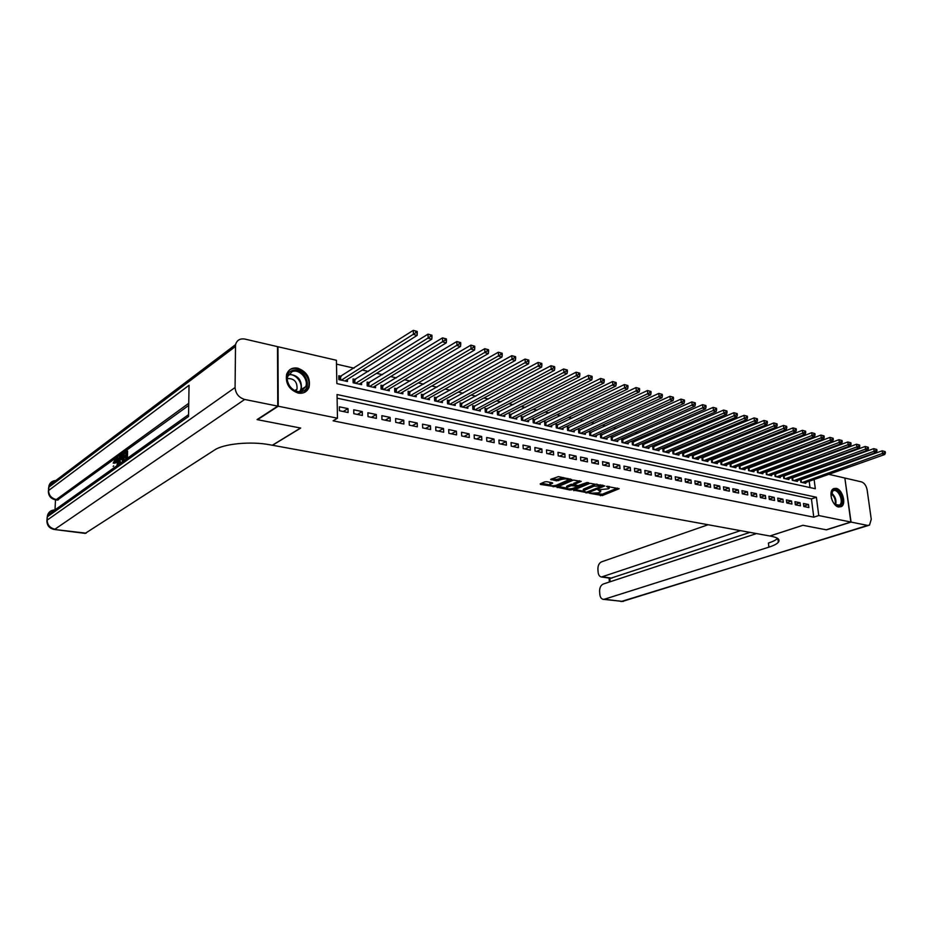 <?xml version="1.0" encoding="UTF-8"?>
<svg xmlns="http://www.w3.org/2000/svg" width="932" height="932" viewBox="0 0 932 932"><rect width="100%" height="100%" fill="white"/><g stroke="black" fill="none" stroke-linecap="round" stroke-linejoin="round"><path stroke-width="1.4" d="M589.455 493.273L602.375 495.544L619.163 488.718L606.441 486.329L609.237 488.275L608.293 488.846L597.89 489.824L600.709 491.747L598.414 492.865L589.455 493.273M297.856 368.198C306.931 371.763 310.659 378.112 309.051 387.234C307.059 391.929 303.401 393.875 298.089 393.059C289.141 389.704 285.32 383.483 286.613 374.384C288.582 369.34 292.322 367.278 297.856 368.198M836.155 488.345C842.388 489.3 846.606 503.781 841.433 506.554L838.637 507.02C832.416 506.158 828.129 491.677 833.231 488.834L836.155 488.345M546.723 481.704L544.731 481.879L540.234 483.836L540.432 484.43L555.204 486.655L571.77 479.537L558.466 476.613L550.637 479.374L556.614 480.865L561.355 479.502C565.421 478.547 567.6 478.768 567.891 480.166L556.451 485.199C552.443 486.143 550.276 485.922 549.962 484.547L552.688 483.184L552.245 482.753L546.723 481.704M828.793 474.318L844.858 478.034L850.834 522.037L826.23 529.807L802.883 525.287L769.844 536.005L272.494 445.263L300.698 428.056L257.512 419.691L278.225 406.224L277.969 346.739L336.417 360.276L336.848 383.576L815.314 488.741L814.125 479.514M850.834 522.037L818.75 515.547L816.397 497.234L337.046 394.527L337.477 418.212L278.225 406.224M337.477 418.212L333.108 420.821L813.764 517.178L818.75 515.547M573.623 490.127L588.045 492.842L604.763 485.933L589.991 483.3L573.623 490.127M569.825 489.952L556.823 487.18L573.378 480.085L581.23 481.378L574.007 484.535L578.003 485.63L586.927 482.543L588.616 482.706L571.782 489.778L569.825 489.952L569.755 488.927M341.298 376.318L338.794 375.747L338.864 379.615L347.45 381.514L347.415 379.417M355.535 379.499L353.053 378.951L353.135 382.784L361.604 384.66L361.558 382.621M369.55 382.644L367.115 382.097L367.208 385.906L375.561 387.759L375.503 385.778M383.378 385.743L380.978 385.207L381.083 388.982L389.308 390.811L389.25 388.889M397.009 388.795L394.632 388.26L394.749 392.023L402.869 393.828L402.799 391.953M410.441 391.801L408.1 391.277L408.228 395.017L416.231 396.787L416.161 394.982M423.687 394.772L421.38 394.259L421.52 397.964L429.407 399.712L429.337 397.952M436.747 397.696L434.475 397.183L434.627 400.877L442.409 402.601L442.327 400.888M449.632 400.585L447.383 400.084L447.546 403.742L455.224 405.443L455.142 403.777M462.33 403.428L460.128 402.927L460.292 406.573L467.864 408.251L467.782 406.632M474.866 406.236L472.687 405.746L472.873 409.369L480.33 411.024L480.248 409.439M487.226 409.008L485.083 408.519L485.269 412.119L492.632 413.75L492.55 412.212M499.424 411.734L497.304 411.257L497.502 414.833L504.771 416.453L504.678 414.95M511.458 414.437L509.361 413.959L509.571 417.513L516.736 419.109L516.654 417.641M523.33 417.093L521.268 416.627L521.489 420.157L528.561 421.73L528.467 420.309M535.05 419.715L533.011 419.26L533.232 422.767L540.211 424.316L540.129 422.93M546.618 422.312L544.603 421.858L544.836 425.353L551.721 426.879L551.628 425.516M558.023 424.864L556.043 424.421L556.288 427.893L563.079 429.396L562.986 428.068M569.301 427.392L567.332 426.949L567.588 430.398L574.298 431.889L574.194 430.584M580.415 429.873L578.481 429.442L578.737 432.879L585.366 434.347L585.261 433.077M591.401 432.343L589.49 431.912L589.746 435.326L596.294 436.77L596.189 435.535M602.235 434.766L600.348 434.347L600.616 437.737L607.082 439.17L606.977 437.958M612.941 437.166L611.077 436.747L611.357 440.114L617.73 441.535L617.636 440.347M623.508 439.531L621.667 439.123L621.959 442.467L628.25 443.865L628.145 442.712M633.946 441.873L632.129 441.465L632.42 444.797L638.641 446.172L638.537 445.042M644.257 444.18L642.463 443.783L642.765 447.092L648.905 448.455L648.8 447.337M654.439 446.463L652.668 446.067L652.971 449.364L659.041 450.704L658.936 449.62M664.504 448.711L662.745 448.327L663.06 451.601L669.048 452.929L668.943 451.857M674.43 450.937L672.706 450.552L673.021 453.814L678.939 455.131L678.834 454.082M684.251 453.138L682.539 452.754L682.865 455.993L688.713 457.297L688.608 456.272M693.956 455.317L692.266 454.933L692.592 458.16L698.371 459.441L698.266 458.428M703.532 457.461L701.866 457.088L702.192 460.292L707.901 461.561L707.807 460.571M713.003 459.581L711.349 459.208L711.687 462.4L717.337 463.647L717.232 462.68M722.358 461.678L720.727 461.305L721.077 464.486L726.645 465.72L726.541 464.765M731.608 463.752L730.071 463.402M740.754 465.79L739.297 465.464M749.782 467.817L748.419 467.515M758.718 469.821L757.436 469.53M767.549 471.802L766.349 471.534M776.274 473.747L775.168 473.503M784.907 475.681L783.87 475.46M793.435 477.592L792.491 477.382M803.827 506.519L808.883 507.556L808.498 504.515L803.454 503.466L803.827 506.519M795.346 504.771L800.448 505.82L800.064 502.756L794.961 501.696L795.346 504.771M786.759 503L791.92 504.061L791.548 500.985L786.387 499.913L786.759 503M778.08 501.206L783.299 502.29L782.927 499.191L777.707 498.096L778.08 501.206M769.296 499.401L774.574 500.484L774.201 497.373L768.923 496.278L769.296 499.401M760.407 497.56L765.755 498.667L765.382 495.533L760.046 494.426L760.407 497.56M751.413 495.708L756.819 496.826L756.458 493.68L751.064 492.55L751.413 495.708M742.326 493.832L747.79 494.962L747.441 491.793L741.965 490.663L742.326 493.832M733.123 491.933L738.657 493.075L738.307 489.894L732.773 488.741L733.123 491.933M723.814 490.011L729.407 491.176L729.069 487.972L723.465 486.807L723.814 490.011M714.39 488.077L720.052 489.242L719.714 486.026L714.052 484.85L714.39 488.077M704.86 486.108L710.592 487.285L710.254 484.058L704.522 482.858L704.86 486.108M695.202 484.116L701.004 485.316L700.678 482.065L694.876 480.854L695.202 484.116M685.439 482.1L691.311 483.312L690.985 480.038L685.113 478.815L685.439 482.1M675.549 480.062L681.502 481.285L681.176 478L675.234 476.765L675.549 480.062M665.541 478L671.564 479.234L671.25 475.926L665.227 474.679L665.541 478M655.406 475.903L661.499 477.161L661.196 473.84L655.103 472.571L655.406 475.903M645.154 473.794L651.317 475.064L651.014 471.72L644.851 470.439L645.154 473.794M634.762 471.65L641.006 472.932L640.715 469.577L634.471 468.272L634.762 471.65M624.242 469.483L630.568 470.788L630.277 467.398L623.951 466.082L624.242 469.483M613.594 467.282L620.001 468.598L619.71 465.196L613.303 463.868L613.594 467.282M602.794 465.056L609.295 466.396L609.015 462.971L602.526 461.62L602.794 465.056M591.867 462.796L598.449 464.159L598.169 460.711L591.61 459.348L591.867 462.796M580.799 460.525L587.463 461.888L587.195 458.428L580.543 457.041L580.799 460.525M569.592 458.206L576.337 459.593L576.081 456.109L569.336 454.711L569.592 458.206M558.233 455.865L565.06 457.274L564.815 453.768L557.988 452.346L558.233 455.865M546.723 453.488L553.643 454.921L553.398 451.391L546.478 449.946L546.723 453.488M535.061 451.088L542.075 452.533L541.841 448.979L534.828 447.523L535.061 451.088M523.236 448.642L530.343 450.109L530.122 446.545L523.015 445.065L523.236 448.642M511.26 446.172L518.46 447.663L518.25 444.075L511.051 442.572L511.26 446.172M499.121 443.667L506.425 445.181L506.216 441.57L498.911 440.044L499.121 443.667M486.807 441.127L494.216 442.665L494.018 439.03L486.62 437.481L486.807 441.127M474.33 438.564L481.844 440.102L481.646 436.456L474.155 434.883L474.33 438.564M461.69 435.955L469.297 437.516L469.111 433.834L461.515 432.262L461.69 435.955M448.863 433.31L456.575 434.895L456.412 431.19L448.7 429.582L448.863 433.31M435.861 430.619L443.679 432.238L443.515 428.51L435.698 426.879L435.861 430.619M422.674 427.905L430.607 429.536L430.456 425.784L422.522 424.142L422.674 427.905M409.288 425.143L417.338 426.809L417.198 423.023L409.16 421.357L409.288 425.143M395.727 422.347L403.882 424.025L403.754 420.227L395.599 418.526L395.727 422.347M381.957 419.505L390.24 421.217L390.124 417.396L381.852 415.672L381.957 419.505M368 416.627L376.4 418.363L376.295 414.507L367.895 412.76L368 416.627M353.822 413.703L362.35 415.462L362.257 411.583L353.741 409.812L353.822 413.703M813.764 517.178L811.446 498.923L337.104 398.174M348.02 408.624L339.376 406.818L339.446 410.732L348.102 412.527L348.02 408.624L343.209 411.513M807.893 472.384L806.937 472.163M799.353 470.427L798.328 470.182M790.72 468.447L789.602 468.19M781.983 466.431L780.783 466.163M773.141 464.404L771.859 464.113M764.205 462.354L762.83 462.039M755.153 460.268L753.697 459.942M745.996 458.171L744.458 457.822M736.734 456.039L735.103 455.666M727.368 453.896L725.632 453.488M717.873 451.717L716.044 451.298M708.273 449.504L706.351 449.061M698.557 447.278L696.53 446.812M688.725 445.018L686.581 444.529M678.764 442.723L676.516 442.211M668.675 440.417L666.322 439.869M658.47 438.063L656.012 437.504M648.124 435.698L645.55 435.104M637.663 433.287L634.972 432.669M627.061 430.852L624.254 430.211M616.32 428.394L613.384 427.718M605.451 425.889L602.387 425.19M594.43 423.361L591.238 422.627M583.269 420.798L579.949 420.029M571.957 418.2L568.508 417.408M560.493 415.567L556.905 414.74M548.89 412.899L545.15 412.049M537.123 410.197L533.244 409.311M525.194 407.459L521.163 406.538M513.101 404.686L508.93 403.719M500.857 401.867L496.511 400.877M488.426 399.012L483.929 397.987M475.833 396.123L471.173 395.052M463.064 393.188L458.229 392.081M450.109 390.217L445.112 389.063M436.968 387.199L431.796 386.011M423.652 384.135L418.293 382.912M410.138 381.037L404.593 379.767M396.426 377.891L390.683 376.563M382.516 374.687L376.575 373.324M368.396 371.449L362.257 370.039M354.067 368.163L336.487 364.121M810.001 487.576L809.197 481.262M801.87 479.491L800.996 479.293M805.714 482.485L805.807 483.3L800.786 482.182L800.448 479.491M797.303 480.609L797.408 481.436L792.328 480.306L791.99 477.568M788.81 478.71L788.915 479.549L783.777 478.407L783.428 475.611M780.224 476.788L780.329 477.638L775.121 476.485L774.783 473.642M771.533 474.842L771.638 475.704L766.372 474.539L766.034 471.65M762.737 472.873L762.842 473.759L757.518 472.571L757.18 469.635M753.848 470.881L753.953 471.778L748.571 470.59L748.221 467.584M744.854 468.866L744.959 469.786L739.507 468.575L739.169 465.522M735.756 466.827L735.861 467.759L730.35 466.536L730.001 463.425M820.37 472.373L821.243 472.571M811.446 498.923L816.397 497.234M808.498 504.515L803.78 506.099M800.064 502.756L795.299 504.387M791.548 500.985L786.713 502.651M782.927 499.191L778.034 500.892M774.201 497.373L769.261 499.109M765.382 495.533L760.384 497.315M756.458 493.68L751.39 495.498M747.441 491.793L742.303 493.657M738.307 489.894L733.111 491.805M729.069 487.972L723.803 489.917M719.714 486.026L714.39 488.018M710.254 484.058L704.848 486.096M700.678 482.065L695.272 484.127M690.985 480.038L685.591 482.135M681.176 478L675.782 480.108M671.25 475.926L665.867 478.058M661.196 473.84L655.825 475.996M651.014 471.72L645.655 473.899M640.715 469.577L635.356 471.767M630.277 467.398L624.941 469.623M619.71 465.196L614.386 467.445M609.015 462.971L603.703 465.243M598.169 460.711L592.88 463.006M587.195 458.428L581.918 460.746M576.081 456.109L570.815 458.462M564.815 453.768L559.561 456.132M553.398 451.391L548.167 453.791M541.841 448.979L536.622 451.403M530.122 446.545L524.926 448.991M518.25 444.075L513.066 446.545M506.216 441.57L501.055 444.075M494.018 439.03L488.881 441.558M481.646 436.456L476.543 439.019M469.111 433.834L464.031 436.432M456.412 431.19L451.344 433.823M443.515 428.51L438.483 431.167M430.456 425.784L425.446 428.475M417.198 423.023L412.224 425.749M403.754 420.227L398.803 422.977M390.124 417.396L385.207 420.181M376.295 414.507L371.402 417.326M362.257 411.583L357.41 414.437M600.651 490.954L600.779 489.987M609.178 487.471L609.307 486.492M595.595 493.494L602.27 494.216L617.473 488.077M602.165 485.665L603.097 485.281M574.916 489.591L583.199 491.152M586.228 492.282L602.2 486.12L594.103 486.12L583.374 490.733L586.228 492.282M596.993 484.104L593.999 484.768L594.103 486.12M583.77 490.43L583.269 489.393L584.166 488.834L593.999 484.768M566.551 488.007L558.373 486.469M579.587 480.714L573.926 483.44M578.283 485.665L577.129 486.155M567.425 487.25L566.703 487.704C567.017 489.044 569.149 489.253 573.11 488.321L576.885 486.749L576.722 486.166L571.2 485.665L567.425 487.25L567.332 485.898L566.656 487.028M567.332 485.898L571.095 484.302L573.984 484.302M549.915 483.883L551.068 482.531M567.844 479.444L567.961 478.454M563.476 477.58L561.262 478.128L561.355 479.502M552.163 478.652L556.52 479.491L561.262 478.128M568.054 479.77L570.139 478.873M541.515 483.289L549.798 484.85M804.351 482.974L884.736 454.513L882.639 453.989L882.185 450.808L800.495 479.922M884.375 451.414L882.185 450.808L885.214 451.636L884.375 451.414L884.561 452.684L885.4 452.905L885.214 451.636M884.561 452.684L802.254 482.508M885.4 452.905L884.736 454.513M831.099 496.57L832.94 490.337C838.148 486.166 845.767 501.964 840.256 505.505C837.938 506.822 835.561 505.75 833.138 502.29M834.932 504.48L839.487 505.109C844.555 501.87 837.647 487.343 832.789 491.024L831.123 493.774M832.439 500.973L831.391 498.026M840.617 506.763L840.804 506.635C846.559 503.012 839.709 486.364 833.429 488.706M292.1 370.621C303.156 365.798 313.933 387.444 302.481 391.452C291.425 396.519 280.439 374.489 292.1 370.621M301.665 390.962L305.754 386.605C308.876 379.103 299.172 368.478 292.054 371.682L287.802 376.318C284.924 383.926 294.745 394.236 301.665 390.962M295.887 391.009L297.017 389.122C297.413 381.864 294.209 378.357 287.382 378.567M304.286 392.488L308.294 387.63C312.197 378.345 300.174 365.123 291.332 369.072M851.067 522.083L826.474 529.854L802.965 525.298L769.925 536.017L771.323 536.273C777.975 537.601 780.305 539.605 778.325 542.273C776.834 543.997 773.688 545.616 768.9 547.154L604.437 599.206L622.285 601.478L867.587 525.427L851.067 522.083L844.881 478.174M740.497 530.646L601.455 577.001C599.567 576.605 598.449 575.021 598.123 572.225L597.901 569.266C597.866 565.549 599.078 563.068 601.536 561.845L708.122 524.739M867.587 525.427L869.521 525.124L871.257 519.275L867.144 489.952C866.271 485.654 864.395 482.974 861.518 481.891L845.103 478.093M756.504 533.57L603.26 584.026C600.791 585.226 599.567 587.696 599.602 591.447L599.835 594.43C600.173 597.307 601.315 598.938 603.272 599.334L604.437 599.206M778.057 539.966L778.849 539.71M749.98 532.37L610.588 578.283M777.591 538.393C775.995 540.036 772.943 541.585 768.422 543.041L768.9 547.154M115.58 460.711L114.822 463.227L113.191 463.122L115.358 459.033L116.22 462.482L117.269 462.656M115.358 459.033L116.756 459.325M117.35 463.192L116.943 465.697M120.065 461.713L119.704 463.74M117.653 465.196L116.57 458.043L118.248 457.845L118.434 459.231M125.692 458.847L125.773 456.214L123.863 457.589L123.898 456.598L125.808 455.224L125.902 452.253L123.758 453.802L123.781 452.812L126.449 450.89L127.602 451.088L127.381 458.264M125.75 457.251L123.863 457.589M125.867 453.302L123.758 453.802M188.707 405.432L57.411 500.1M55.489 499.832L55.011 509.839M124.236 453.884L124.154 456.412M124.107 457.624L124.038 460.035M277.759 406.131L277.503 346.634L244.918 339.085C240.037 338.293 236.903 340.157 235.528 344.654L235.074 387.537C235.645 393.688 238.848 397.661 244.708 399.455L277.759 406.131L257.046 419.61L300.547 428.033L272.342 445.24L269.884 444.785C250.72 441.092 223.668 443.702 214.43 450.098L85.196 533.395M244.708 399.455L54.953 529.19C50.002 528.071 47.392 525.066 47.124 520.161L47.287 516.852L188.532 416.499L189.045 385.289L48.569 490.523L48.977 485.688C50.025 482.52 52.297 480.807 55.769 480.551M126.449 450.89L126.193 459.115M120.438 462.855L119.983 459.767L121.789 454.257L123.082 453.325L122.826 461.515M122.337 461.247L122.546 454.676L120.927 456.435L120.496 459.418L121.649 459.604L122.511 455.818M123.082 453.325L123.77 453.43M121.801 455.212L122.523 455.329M120.927 456.435L122.08 456.622M117.094 457.659L117.42 459.977L118.947 458.87L119.972 455.573L118.341 464.707M118.317 462.587L118.76 459.965L117.537 460.839L117.805 462.831M119.972 455.573L120.706 455.701M117.537 460.839L118.585 461.014M115.719 462.855L114.741 460.21L115.428 460.315M114.741 460.21L113.681 463.041L114.822 463.227M113.156 466.454L113.669 465.837M795.928 481.098L876.313 452.37L874.193 451.834L873.738 448.642L792.049 478.034M875.94 449.247L873.738 448.642L876.791 449.469L875.94 449.247L876.127 450.529L876.977 450.738L876.791 449.469M876.127 450.529L793.808 480.632M876.977 450.738L876.313 452.37M787.423 479.211L867.797 450.203L865.653 449.655L865.199 446.451L783.497 476.135M867.401 447.057L865.199 446.451L868.263 447.278L867.401 447.057L867.587 448.339L868.449 448.56L868.263 447.278M867.587 448.339L785.28 478.733M868.449 448.56L867.797 450.203M778.814 477.3L859.176 448.001L856.997 447.453L856.555 444.226L774.853 474.202M858.768 444.832L856.555 444.226L859.63 445.065L858.768 444.832L858.943 446.125L859.817 446.346L859.63 445.065M858.943 446.125L776.647 476.823M859.817 446.346L859.176 448.001M770.1 475.367L850.438 445.787L848.248 445.216L847.794 441.978L766.104 472.256M850.019 442.595L847.794 441.978L850.904 442.817L850.019 442.595L850.205 443.888L851.079 444.11L850.904 442.817M850.205 443.888L767.91 474.877M851.079 444.11L850.438 445.787M761.293 473.409L841.608 443.527L839.383 442.968L838.94 439.706L757.262 470.287M841.165 440.323L838.94 439.706L842.062 440.545L841.165 440.323L841.351 441.628L842.237 441.85L842.062 440.545M841.351 441.628L759.079 472.92M842.237 441.85L841.608 443.527M752.38 471.429L832.66 441.255L830.412 440.685L829.969 437.399L748.303 468.295M832.206 438.017L829.969 437.399L833.115 438.25L832.206 438.017L832.381 439.333L833.29 439.555L833.115 438.25M832.381 439.333L750.144 470.94M833.29 439.555L832.66 441.255M743.375 469.437L823.608 438.949L821.337 438.366L820.894 435.069L739.251 466.28M823.142 435.687L820.894 435.069L824.051 435.92L823.142 435.687L823.317 437.003L824.226 437.236L824.051 435.92M823.317 437.003L741.103 468.924M824.226 437.236L823.608 438.949M734.253 467.41L814.452 436.607L812.133 436.025L811.714 432.704L730.094 464.241M813.962 433.333L811.714 432.704L814.883 433.566L813.962 433.333L814.125 434.65L815.057 434.895L814.883 433.566M814.125 434.65L731.958 466.897M815.057 434.895L814.452 436.607M725.026 465.359L805.166 434.254L802.825 433.648L802.405 430.316L720.82 462.179M804.666 430.945L802.405 430.316L805.597 431.178L804.666 430.945L804.829 432.273L805.761 432.518L805.597 431.178M804.829 432.273L722.708 464.847M805.761 432.518L805.166 434.254M715.694 463.286L795.765 431.854L793.4 431.248L792.981 427.905L711.442 460.093M795.252 428.522L792.981 427.905L796.196 428.767L795.252 428.522L795.415 429.862L796.359 430.106L796.196 428.767M795.415 429.862L713.341 462.761M796.359 430.106L795.765 431.854M706.246 461.189L786.259 429.431L783.859 428.825L783.439 425.446L701.959 457.985M785.711 426.075L783.439 425.446L786.666 426.32L785.711 426.075L785.874 427.427L786.841 427.672L786.666 426.32M785.874 427.427L703.87 460.664M786.841 427.672L786.259 429.431M696.682 459.068L776.624 426.973L774.189 426.355L773.781 422.965L692.359 455.841M776.053 423.594L773.781 422.965L777.032 423.839L776.053 423.594L776.228 424.957L777.195 425.202L777.032 423.839M776.228 424.957L694.282 458.532M777.195 425.202L776.624 426.973M687.012 456.913L766.861 424.491L764.403 423.862L763.995 420.448L682.632 453.686M766.279 421.078L763.995 420.448L767.257 421.334L766.279 421.078L766.442 422.452L767.42 422.697L767.257 421.334M766.442 422.452L684.577 456.377M767.42 422.697L766.861 424.491M677.214 454.746L756.97 421.975L754.489 421.334L754.081 417.909L672.799 451.496M756.376 418.538L754.081 417.909L757.367 418.794L756.376 418.538L756.539 419.913L757.53 420.169L757.367 418.794M756.539 419.913L674.756 454.199M757.53 420.169L756.97 421.975M667.3 452.544L746.963 419.423L744.435 418.783L744.039 415.322L662.838 449.282M746.346 415.963L744.039 415.322L747.347 416.22L746.346 415.963L746.497 417.338L747.511 417.606L747.347 416.22M746.497 417.338L664.807 451.985M747.511 417.606L746.963 419.423M657.27 450.319L736.816 416.837L734.265 416.185L733.868 412.713L652.761 447.034M736.175 413.354L733.868 412.713L737.2 413.61L736.175 413.354L736.338 414.74L737.352 415.008L737.2 413.61M736.338 414.74L654.742 449.748M737.352 415.008L736.816 416.837M647.111 448.059L726.541 414.216L723.954 413.563L723.57 410.068L642.556 444.762M725.877 410.709L723.57 410.068L726.913 410.977L725.877 410.709L726.028 412.107L727.065 412.363L726.913 410.977M726.028 412.107L644.56 447.488M727.065 412.363L726.541 414.216M636.836 445.776L716.126 411.571L713.504 410.896L713.131 407.389L632.222 442.467M715.45 408.03L713.131 407.389L716.498 408.298L715.45 408.03L715.59 409.428L716.65 409.696L716.498 408.298M715.59 409.428L634.238 445.205M716.65 409.696L716.126 411.571M626.421 443.469L705.571 408.88L702.914 408.204L702.542 404.663L621.761 440.137M704.872 405.315L702.542 404.663L705.932 405.583L704.872 405.315L705.023 406.725L706.083 406.993L705.932 405.583M705.023 406.725L623.799 442.886M706.083 406.993L705.571 408.88M615.877 441.127L694.888 406.154L692.185 405.467L691.824 401.913L611.159 437.784M694.154 402.554L691.824 401.913L695.237 402.834L694.154 402.554L694.305 403.975L695.377 404.255L695.237 402.834M694.305 403.975L613.221 440.533M695.377 404.255L694.888 406.154M605.194 438.751L684.041 403.393L681.315 402.694L680.954 399.117L600.429 435.407M683.296 399.77L680.954 399.117L684.391 400.049L683.296 399.77L683.436 401.203L684.531 401.482L684.391 400.049M683.436 401.203L602.503 438.157M684.531 401.482L684.041 403.393M594.383 436.351L673.055 400.597L670.294 399.898L669.945 396.298L589.572 432.984M672.287 396.939L669.945 396.298L673.393 397.23L672.287 396.939L672.426 398.383L673.533 398.663L673.393 397.23M672.426 398.383L591.657 435.745M673.533 398.663L673.055 400.597M583.432 433.916L661.93 397.766L659.122 397.044L658.773 393.421L578.562 430.537M661.126 394.073L658.773 393.421L662.256 394.364L661.126 394.073L661.266 395.529L662.384 395.809L662.256 394.364M661.266 395.529L580.671 433.31M662.384 395.809L661.93 397.766M572.341 431.458L650.641 394.888L647.798 394.166L647.46 390.52L567.413 428.068M649.814 391.172L647.46 390.52L650.955 391.463L649.814 391.172L649.953 392.628L651.084 392.92L650.955 391.463M649.953 392.628L569.545 430.829M651.084 392.92L650.641 394.888M561.099 428.965L639.189 391.976L636.311 391.23L635.985 387.572L556.124 425.551M638.35 388.225L635.985 387.572L639.503 388.516L638.35 388.225L638.478 389.692L639.632 389.984L639.503 388.516M638.478 389.692L558.268 428.336M639.632 389.984L639.189 391.976M549.717 426.437L627.586 389.017L624.661 388.271L624.347 384.578L544.684 423.012M626.712 385.231L624.347 384.578L627.888 385.533L626.712 385.231L626.84 386.71L628.017 387.013L627.888 385.533M626.84 386.71L546.851 425.796M628.017 387.013L627.586 389.017M538.183 423.874L615.819 386.023L612.86 385.265L612.545 381.549L533.092 420.437M614.922 382.202L612.545 381.549L616.11 382.516L614.922 382.202L615.05 383.693L616.238 383.996L616.11 382.516M615.05 383.693L535.283 423.221M616.238 383.996L615.819 386.023M526.498 421.276L603.889 382.982L600.884 382.213L600.581 378.474L521.337 417.827M602.957 379.138L600.581 378.474L604.169 379.44L602.957 379.138L603.086 380.629L604.286 380.943L604.169 379.44M603.086 380.629L523.551 420.623M604.286 380.943L603.889 382.982M514.65 418.643L591.785 379.895L588.733 379.114L588.442 375.351L509.443 415.183M590.83 376.015L588.442 375.351L592.053 376.33L590.83 376.015L590.946 377.518L592.17 377.833L592.053 376.33M590.946 377.518L511.668 417.979M592.17 377.833L591.785 379.895M502.651 415.987L579.506 376.773L576.407 375.98L576.127 372.194L497.373 412.503M578.516 372.858L576.127 372.194L579.762 373.173L578.516 372.858L578.632 374.373L579.879 374.687L579.762 373.173M578.632 374.373L499.634 415.311M579.879 374.687L579.506 376.773M490.488 413.284L567.052 373.592L563.907 372.788L563.639 368.99L485.141 409.789M566.039 369.655L563.639 368.99L567.297 369.969L566.039 369.655L566.143 371.181L567.402 371.495L567.297 369.969M566.143 371.181L487.424 412.596M567.402 371.495L567.052 373.592M478.163 410.546L554.412 370.377L551.231 369.561L550.963 365.728L472.757 407.039M553.375 366.392L550.963 365.728L554.645 366.719L553.375 366.392L553.48 367.93L554.75 368.257L554.645 366.719M553.48 367.93L475.052 409.847M554.75 368.257L554.412 370.377M465.662 407.762L541.597 367.115L538.358 366.288L538.102 362.432L460.187 404.255M540.513 363.096L538.102 362.432L541.807 363.433L540.513 363.096L540.618 364.645L541.911 364.971L541.807 363.433M540.618 364.645L462.505 407.063M541.911 364.971L541.597 367.115M452.987 404.954L528.584 363.795L525.298 362.956L525.054 359.076L447.453 401.424M527.477 359.74L525.054 359.076L528.782 360.078L527.477 359.74L527.57 361.301L528.887 361.639L528.782 360.078M527.57 361.301L449.795 404.243M528.887 361.639L528.584 363.795M440.137 402.1L515.373 360.428L512.041 359.577L511.808 355.675L434.533 398.558M514.231 356.35L511.808 355.675L515.571 356.688L514.231 356.35L514.324 357.911L515.664 358.249L515.571 356.688M514.324 357.911L436.898 401.377M515.664 358.249L515.373 360.428M427.112 399.211L501.975 357.014L498.585 356.152L498.364 352.214L421.439 395.657M500.799 352.89L498.364 352.214L502.15 353.24L500.799 352.89L500.892 354.475L502.243 354.812L502.15 353.24M500.892 354.475L423.827 398.477M502.243 354.812L501.975 357.014M413.901 396.275L488.368 353.554L484.931 352.68L484.722 348.708L408.158 392.71M487.156 349.395L484.722 348.708L488.531 349.745L487.156 349.395L487.238 350.98L488.613 351.329L488.531 349.745M487.238 350.98L410.569 395.529M488.613 351.329L488.368 353.554M400.504 393.304L474.551 350.036L471.068 349.139L470.87 345.155L394.679 389.716M473.305 345.83L470.87 345.155L474.703 346.191L473.305 345.83L473.386 347.426L474.784 347.787L474.703 346.191M473.386 347.426L397.125 392.547M474.784 347.787L474.551 350.036M386.92 390.287L460.525 346.459L456.983 345.562L456.797 341.543L381.013 386.687M459.243 342.219L456.797 341.543L460.664 342.58L459.243 342.219L459.325 343.826L460.734 344.188L460.664 342.58M459.325 343.826L383.483 389.518M460.734 344.188L460.525 346.459M373.126 387.223L446.288 342.836L442.688 341.916L442.514 337.873L367.15 383.623M444.96 338.549L442.514 337.873L446.405 338.922L444.96 338.549L445.042 340.168L446.475 340.541L446.405 338.922M445.042 340.168L369.655 386.454M446.475 340.541L446.288 342.836M359.146 384.112L431.819 339.143L428.172 338.223L428.009 334.145L353.088 380.501M430.456 334.833L428.009 334.145L431.924 335.205L430.456 334.833L430.526 336.464L431.994 336.836L431.924 335.205M430.526 336.464L355.616 383.332M431.994 336.836L431.819 339.143M344.957 380.967L417.128 335.404L413.424 334.46L413.272 330.359L338.817 377.344M415.73 331.046L413.272 330.359L417.21 331.431L415.73 331.046L415.788 332.689L417.28 333.062L417.21 331.431M415.788 332.689L341.38 380.174M417.28 333.062L417.128 335.404M599.334 489.719L599.393 490.488M607.874 486.213L607.944 487.005M602.27 494.216L602.375 495.544M600.348 494.391L600.453 495.708M587.976 492.003L588.045 492.842M586.053 492.247L586.112 493.016M573.739 490.081L573.786 490.698M601.851 485.048L601.909 485.84M600.336 484.745L600.394 485.549M584.166 488.834L584.271 490.174M557.231 486.958L557.266 487.599M574.182 483.009L574.275 484.36M571.7 488.729L571.782 489.778M576.675 485.374L576.722 486.166M573.063 484.127L573.168 485.49M571.095 484.302L571.2 485.665M550.567 482.741L550.661 484.104M558.513 479.316L558.606 480.679M556.52 479.491L556.614 480.865M551.045 479.141L551.092 479.805M555.134 485.584L555.204 486.655M553.165 485.805L553.235 486.842M540.397 483.766L540.432 484.43M801.089 479.77L801.404 482.322M800.658 479.887L800.949 482.217M831.367 492.946C835.235 496.139 836.656 500.146 835.643 504.981M835.119 504.631C835.888 500.228 834.571 496.535 831.181 493.541M288.745 374.338C297.949 374.92 302.131 379.976 301.316 389.494L300.372 391.347M299.65 391.452C304.717 385.196 296.19 372.695 288.372 374.955M602.701 576.861L611.963 578.166M609.843 578.178L610.134 581.766M868.379 525.473L620.992 601.583M235.318 346.588L48.732 487.261L48.487 488.729M46.88 521.536L47.124 520.161L235.074 387.537M188.555 414.658L47.567 515.151L46.938 520.312C46.798 525.298 49.198 528.339 54.138 529.446L86.128 533.162M188.753 403.3L56.339 499.54L58.378 499.82M47.043 518.239L47.567 515.151C48.744 511.819 51.167 510.084 54.86 509.955M56.339 499.54C51.423 498.364 48.837 495.358 48.569 490.523L48.394 490.675C48.219 495.614 50.584 498.667 55.477 499.832L56.339 499.54M48.324 491.98L48.977 485.688L235.528 344.654M792.654 477.883L792.969 480.446M792.223 478L792.515 480.341M784.115 475.972L784.429 478.547M783.696 476.089L783.975 478.454M775.494 474.038L775.797 476.636M775.063 474.167L775.342 476.532M766.756 472.093L767.071 474.691M766.337 472.209L766.617 474.598M757.937 470.112L758.24 472.734M757.506 470.241L757.786 472.629M749.002 468.12L749.305 470.753M748.571 468.237L748.85 470.648M739.973 466.093L740.264 468.738M739.542 466.221L739.81 468.645M730.828 464.054L731.119 466.711M730.397 464.171L730.665 466.606M721.578 461.981L721.869 464.66M721.147 462.109L721.415 464.555M712.223 459.884L712.502 462.575M711.792 460.012L712.048 462.482M702.751 457.775L703.031 460.478M702.32 457.903L702.577 460.373M693.175 455.632L693.455 458.346M692.744 455.76L692.989 458.241M683.471 453.453L683.75 456.191M683.039 453.593L683.296 456.086M673.661 451.263L673.929 454.012M673.23 451.391L673.475 453.907M663.724 449.038L663.992 451.81M663.293 449.177L663.537 451.705M653.67 446.789L653.926 449.573M653.239 446.929L653.472 449.469M643.488 444.506L643.744 447.313M643.057 444.646L643.278 447.209M633.178 442.211L633.422 445.018M632.746 442.339L632.968 444.913M622.739 439.869L622.984 442.7M622.308 440.009L622.529 442.595M612.173 437.504L612.406 440.347M611.742 437.644L611.951 440.253M601.478 435.116L601.699 437.97M601.035 435.256L601.245 437.877M590.632 432.693L590.853 435.57M590.201 432.832L590.41 435.465M579.657 430.235L579.879 433.124M579.226 430.374L579.424 433.031M568.543 427.741L568.753 430.654M568.101 427.893L568.299 430.561M557.278 425.225L557.476 428.161M556.835 425.376L557.021 428.056M545.861 422.674L546.059 425.621M545.43 422.825L545.604 425.516M534.304 420.087L534.49 423.046M533.873 420.239L534.048 422.953M522.584 417.466L522.77 420.448M522.153 417.618L522.328 420.344M510.713 414.81L510.899 417.816M510.282 414.961L510.445 417.711M498.69 412.119L498.853 415.136M498.247 412.282L498.41 415.043M486.492 409.393L486.655 412.433M486.061 409.556L486.213 412.328M474.132 406.632L474.283 409.684M473.701 406.783L473.84 409.579M461.608 403.824L461.748 406.9M461.177 403.987L461.305 406.795M448.898 400.981L449.038 404.08M448.467 401.144L448.595 403.975M436.025 398.104L436.153 401.214M435.594 398.267L435.71 401.121M422.965 395.18L423.093 398.313M422.534 395.354L422.65 398.22M409.719 392.221L409.835 395.366M409.299 392.384L409.393 395.273M396.298 389.215L396.391 392.384M395.867 389.39L395.96 392.29M382.668 386.163L382.761 389.355M382.248 386.337L382.33 389.261M368.851 383.075L368.932 386.291M368.431 383.25L368.501 386.197M354.836 379.941L354.906 383.168M354.405 380.116L354.475 383.075M340.611 376.761L340.669 380.011M340.18 376.936L340.238 379.918M309.051 387.234L308.247 387.759M602.119 485.094L602.188 485.945M583.269 489.393L583.374 490.733M573.902 483.172L574.007 484.535M566.609 486.353L566.703 487.704M577.071 485.456L577.141 486.318M549.868 483.172L549.962 484.547M832.031 491.281L832.719 491.048M837.251 505.901L839.348 505.214M297.017 389.122L294.792 390.578M305.754 386.605L301.316 389.494L300.325 391.347M777.894 538.603L778.325 542.273M601.455 577.001L610.716 578.294M603.272 599.334L623.275 601.455M609.085 578.073L609.388 582.011M54.138 529.446L85.266 533.407M55.477 499.832L57.504 500.111"/></g></svg>
